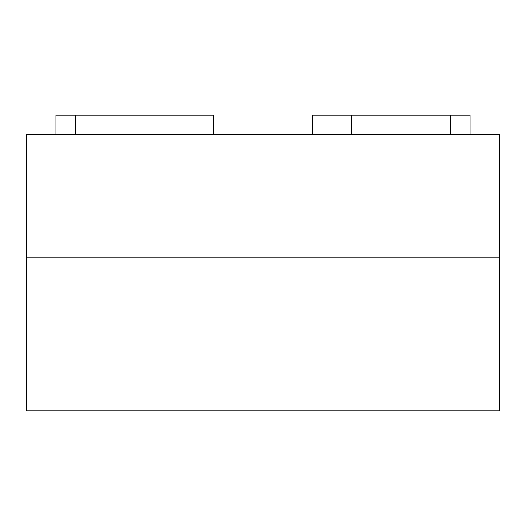 <?xml version="1.0" encoding="UTF-8"?>
<svg xmlns="http://www.w3.org/2000/svg" width="526" height="526" viewBox="0 0 526 526"><rect width="100%" height="100%" fill="white"/><g stroke="black" fill="none" stroke-linecap="round" stroke-linejoin="round"><path stroke-width="0.79" d="M499.7 257.082L499.7 410.938L26.3 410.938L499.7 410.938L499.7 257.082L26.3 257.082L26.3 410.938L26.3 257.082L499.7 257.082L26.3 257.082L26.3 134.787L26.3 257.082L499.7 257.082L499.7 134.787L499.7 257.082M499.7 134.787L26.3 134.787L499.7 134.787M55.887 134.787L55.887 115.062L75.612 115.062L75.612 134.787L75.612 115.062L213.688 115.062L55.887 115.062L55.887 134.787M213.688 134.787L213.688 115.062L213.688 134.787M470.112 115.062L470.112 134.787L470.112 115.062L450.387 115.062L470.112 115.062M450.387 134.787L450.387 115.062L351.762 115.062L351.762 134.787L351.762 115.062L312.312 115.062L312.312 134.787L312.312 115.062L450.387 115.062L450.387 134.787"/></g></svg>
